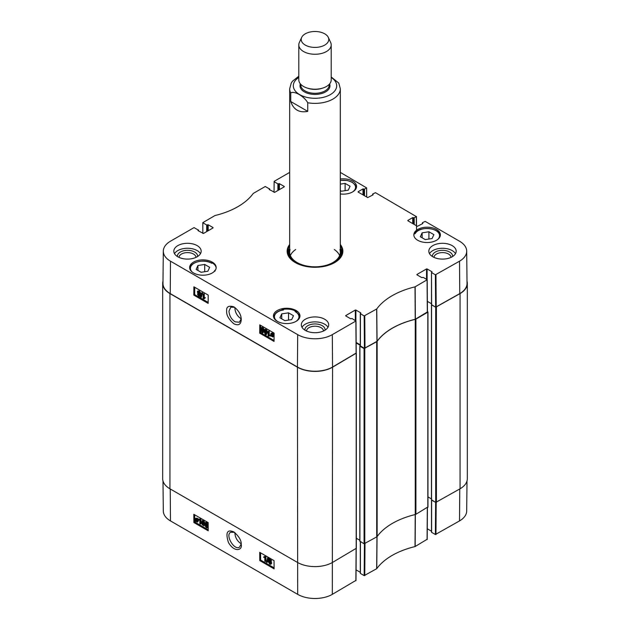 <?xml version="1.0" encoding="UTF-8"?>
<svg xmlns="http://www.w3.org/2000/svg" width="630" height="630" viewBox="0 0 630 630"><rect width="100%" height="100%" fill="white"/><g stroke="black" fill="none" stroke-linecap="round" stroke-linejoin="round"><path stroke-width="0.94" d="M427.431 311.566L427.817 312.204L415.902 319.087A2.024 1.173 180 0 1 415.249 319.339L415.249 514.537A2.024 1.173 0 0 0 415.902 514.285L427.817 506.992M415.249 514.537A70.914 40.942 0 0 0 377.142 536.539L377.142 341.334A70.914 40.942 180 0 1 415.249 319.339M360.297 345.728L359.911 346.193L364.069 348.595L364.069 543.8L376.709 536.917A2.024 1.173 0 0 0 377.142 536.539M364.069 543.8L359.911 541.154M359.825 540.272L356.336 538.264M356.233 353.178L332.553 367.203A24.822 14.332 180 0 1 297.447 367.203L169.942 293.588A24.822 14.332 180 0 1 162.674 283.461L162.674 478.666A24.822 14.332 0 0 0 169.942 488.793L297.447 562.409A24.822 14.332 0 0 0 332.553 562.409L356.186 548.352M460.058 488.793A24.822 14.332 0 0 0 467.326 478.666L467.326 283.461A24.822 14.332 180 0 1 460.058 293.588L435.7 307.235L435.7 502.441L460.058 488.793L460.058 293.588M435.7 502.441L431.542 499.795M431.455 498.921L427.967 496.905L431.455 498.921M377.142 341.334A2.024 1.173 180 0 1 376.709 341.712L364.069 348.595M162.674 283.461A24.822 14.332 180 0 1 162.989 281.2M467.011 281.2A24.822 14.332 180 0 1 467.326 283.461M427.353 301.345L431.495 303.739L427.353 301.345M431.495 304.629L435.7 307.235M356.155 342.956L360.297 345.342M307.747 102.761L307.747 111.36C299.234 113.014 293.564 109.738 290.737 101.54L290.737 92.941C294.289 90.586 304.188 96.296 307.747 102.761A25.326 14.624 180 0 0 332.908 99.091A25.326 14.624 180 0 0 340.326 88.751L340.326 252.197M290.737 101.54L307.747 111.36M340.326 88.751L338.798 83.105L331.207 76.978M324.741 45.077A13.773 7.954 180 0 1 308.117 46.344A13.773 7.954 180 0 1 301.683 37.406A13.773 7.954 180 0 1 315 31.5A13.773 7.954 180 0 1 328.317 37.406A13.773 7.954 180 0 1 324.741 45.077M328.317 37.406L330.663 42.501A16.207 9.356 180 0 1 331.207 44.911A16.207 9.356 180 0 1 326.458 51.526A16.207 9.356 180 0 1 308.794 53.55A16.207 9.356 180 0 1 298.793 44.911A16.207 9.356 180 0 1 299.337 42.501L301.683 37.406M331.207 44.911L331.207 79.853A16.207 9.356 180 0 1 326.458 86.475A16.207 9.356 180 0 1 308.794 88.499A16.207 9.356 180 0 1 298.793 79.853L298.793 44.911M241.211 543.784C237.242 541.249 235.124 537.516 234.84 532.586M241.219 543.91L239.494 547.163C234.218 550.809 224.918 534.909 230.73 532.192L234.47 532.326M435.385 534.516L431.613 532.342L431.613 500.086L435.629 502.401L435.385 534.516L459.522 520.915A24.475 14.128 0 0 0 466.688 511.009L467.011 480.918M203.096 520.884L202.836 522.396L203.86 524.987M202.261 522.735L202.521 521.223L203.096 521.207L203.978 523.727L203.136 525.255L202.261 522.735L202.836 522.396M203.632 525.294L203.136 525.255L203.71 524.916M203.104 520.711L204.522 524.042L204.01 525.861L202.159 524.68L201.718 522.42L202.23 520.593L203.679 520.372L205.096 523.703M205.057 524.475L204.01 525.861M202.23 520.593L203.679 520.372M199.86 523.774L199.828 519.908L198.781 520.034L198.773 519.443L200.009 518.923L200.387 524.081L199.86 523.774M199.915 519.049L198.773 519.443M199.671 519.246L200.576 518.584L200.923 518.781L200.348 519.12M200.923 518.781L200.954 523.743L200.387 524.081M197.387 519.9L197.56 520.821L196.584 521.569L195.946 520.931L197.387 519.9M197.411 519.955L196.521 520.593L197.481 521.356M197.261 521.648L196.584 521.569L197.159 521.231M196.796 520.947L196.229 521.286M196.521 520.593L195.946 520.931M197.221 519.569L195.78 520.608L195.599 519.671L196.576 518.915L197.221 519.569M196.245 518.781L195.647 520.159M196.221 519.821L196.355 520.27M195.883 518.829L196.576 518.915M197.781 519.175L197.552 522.065L195.394 521.325L195.607 518.411L197.458 519.403L198.355 518.837L197.977 519.474M198.552 519.136L197.631 519.719M198.206 519.38L198.521 520.695L197.552 522.065M195.607 518.411L197.143 518.199L198.025 519.065M270.317 559.275L269.624 559.621L270.333 560.826L271.018 560.464M269.624 559.621L269.049 559.96L269.742 559.605L270.443 560.794L269.758 561.157L269.049 559.96L269.742 559.605M269.498 561.535L270.609 563.433M269.467 561.803L268.9 562.141L269.75 561.645L270.64 563.173L269.782 563.661L268.9 562.141L269.75 561.645M268.506 559.668L269.734 559.109L270.987 561.117L270.364 561.74L271.183 563.48L270.829 564.299L269.782 564.157L268.349 561.826L269.168 561.047L268.506 559.668L269.388 558.637M269.081 559.33L270.301 558.771L271.561 560.779L270.932 561.401L271.758 563.141L270.829 564.299M271.561 560.779L270.364 561.74M269.215 560.739L268.648 561.078L269.168 561.047M267.663 557.849L268.089 558.093L266.884 562.48L266.451 562.236L267.663 557.849L268.656 557.755L268.089 558.093M268.656 557.755L267.451 562.141L266.884 562.48M264.82 561.212L264.789 557.345L263.742 557.471L263.742 556.881L264.97 556.361L265.348 561.511L264.82 561.212M264.884 556.487L263.742 556.881M264.639 556.684L265.545 556.022L265.309 556.558M265.884 556.219L265.923 561.18L265.348 561.511M206.435 522.813L206.175 524.325L207.199 526.908M205.6 524.664L205.86 523.152L206.435 523.136L207.317 525.648L206.475 527.184L205.6 524.664L206.175 524.325M206.971 527.223L206.475 527.184L207.049 526.845M206.443 522.632L207.861 525.963L207.349 527.79L206.482 527.68L205.498 526.609L205.057 524.349L205.569 522.522L207.01 522.302L208.152 523.774M208.176 527.184L207.349 527.79M205.569 522.522L207.01 522.302M260.584 552.849L260.639 560.078L274.097 567.851M194.686 514.804L194.741 522.034L208.199 529.798M259.78 560.582L259.718 552.345L274.042 560.621L274.105 568.859L259.78 560.582L260.639 560.078M193.882 522.538L193.82 514.301L208.144 522.569L208.207 530.806L193.882 522.538L194.741 522.034M233.887 531.964L233.84 531.933C227.131 529.058 225.343 532.626 228.485 542.635C234.88 553.282 242.66 549.762 241.251 544.651C241.558 540.69 239.101 536.461 233.887 531.964M162.989 480.918L163.312 511.009A24.475 14.128 0 0 0 170.478 520.915L297.691 594.358A24.475 14.128 0 0 0 332.309 594.358L355.879 580.427M431.495 531.2L427.274 528.759M364.423 543.887L364.179 575.623L376.756 568.669A71.253 41.139 180 0 1 415.028 546.58L427.077 539.319M364.179 575.623L360.415 573.45L360.415 541.69M360.297 572.308L356.076 569.866M241.219 318.804C237.313 316.347 235.187 312.669 234.832 307.771L234.84 307.44M281.949 310.102L281.949 309.598A13.269 7.662 180 0 1 296.092 311.33A13.269 7.662 180 0 1 296.769 311.755L296.769 312.433M296.769 311.755A105.052 60.653 180 0 1 295.068 311.574A12.261 7.08 180 0 1 295.714 321.544M295.068 311.574L295.832 311.811C298.258 313.291 299.502 315.102 299.573 317.244L299.573 317.803M413.855 235.281A13.269 7.662 180 0 1 414.713 232.942A105.052 60.653 180 0 1 415.138 233.691A12.458 7.198 180 0 1 432.164 229.115A12.458 7.198 180 0 1 437.692 239.479M211.546 263.057L211.546 262.552A13.269 7.662 180 0 1 212.279 262.946A13.269 7.662 180 0 1 216.145 267.947M192.307 272.152A12.458 7.198 180 0 1 195.206 262.702A12.458 7.198 180 0 1 211.79 263.324L211.79 263.324A105.052 60.653 180 0 1 211.546 262.552M215.019 270.648A105.052 60.653 180 0 1 214.861 270.364A12.458 7.198 180 0 1 213.491 272.152M215.082 271.081L214.861 270.364M277.696 321.544A12.261 7.08 180 0 1 283.594 309.905L282.571 310.212L283.594 309.905A105.052 60.653 180 0 1 281.949 309.598M296.092 310.503A13.269 7.662 180 0 1 299.974 315.921A13.269 7.662 180 0 1 286.705 323.584A13.269 7.662 180 0 1 273.436 315.921A13.269 7.662 180 0 1 281.626 308.842A13.269 7.662 180 0 1 296.092 310.503M436.488 229.446A13.269 7.662 180 0 1 440.378 234.864A13.269 7.662 180 0 1 427.101 242.526A13.269 7.662 180 0 1 413.831 234.864A13.269 7.662 180 0 1 422.021 227.784A13.269 7.662 180 0 1 436.488 229.446M340.326 179.014A13.269 7.662 180 0 1 352.682 181.062A13.269 7.662 180 0 1 356.564 186.48A13.269 7.662 180 0 1 340.326 193.945M212.279 262.119A13.269 7.662 180 0 1 216.169 267.537A13.269 7.662 180 0 1 202.899 275.2A13.269 7.662 180 0 1 189.622 267.537A13.269 7.662 180 0 1 197.82 260.458A13.269 7.662 180 0 1 212.279 262.119M241.227 318.685L239.4 322.229L235.045 321.82C231.328 319.237 229.304 315.677 228.973 311.149L230.816 307.156L234.675 307.322M284.886 320.662L279.925 317.796L281.744 313.882L288.524 312.834L293.486 315.701L291.666 319.615L284.886 320.662M420.328 236.738L422.139 232.824L428.92 231.777L433.881 234.643L432.07 238.557L425.289 239.605L420.328 236.738M340.326 184.133L345.114 183.393L350.075 186.26L348.256 190.173L341.476 191.221L340.326 190.551M207.861 271.231L201.08 272.278L196.119 269.412L197.93 265.498L204.711 264.45L209.672 267.317L207.861 271.231M364.423 348.303L360.415 345.988L360.415 313.732L364.179 315.906L364.423 348.303L377.047 341.326A70.914 40.942 180 0 1 415.225 319.284L427.321 311.992M360.297 344.846L356.155 342.452M345.728 315.921L350.603 318.733L352.107 318.528L355.871 321.032L332.309 334.64A24.475 14.128 180 0 1 297.691 334.64L170.478 261.19A24.475 14.128 180 0 1 163.312 251.11L162.965 283.374A24.822 14.332 0 0 0 170.234 293.588L297.447 367.038A24.822 14.332 0 0 0 332.553 367.038L356.115 353.099M459.766 293.588A24.822 14.332 0 0 0 467.035 283.374L466.688 251.11A24.475 14.128 180 0 1 459.522 261.19L435.385 274.798L435.629 307.196L459.766 293.588L459.522 261.19M435.629 307.196L431.613 304.881L431.495 272.459L431.975 272.089M345.114 183.393L345.114 190.654M288.524 312.834L288.524 320.103M281.744 313.882L281.744 318.851M204.711 264.45L204.711 271.719M197.93 265.498L197.93 270.459M422.139 232.824L422.139 237.793M428.92 231.777L428.92 239.046M342.169 252.937A27.247 15.734 0 0 0 340.342 248.401M289.658 248.401A27.247 15.734 0 0 0 287.831 252.937M289.674 248.354A26.2 15.128 0 0 0 289.209 249.567A26.2 15.128 0 0 0 305.046 266.222M324.954 266.222A26.2 15.128 0 0 0 340.791 249.567A26.2 15.128 0 0 0 340.326 248.354M290.068 249.614A25.326 14.624 0 0 0 315 266.813A25.326 14.624 0 0 0 339.932 249.614M295.706 249.511A25.326 14.624 0 0 0 290.367 255.591M339.633 255.591A25.326 14.624 0 0 0 334.294 249.511M266.23 332.632L265.947 334.152L265.364 334.176L264.521 331.64L265.387 330.096L266.23 332.632M265.962 329.766L265.096 331.317L265.939 333.853L266.522 333.829M265.947 334.152L265.364 334.176L265.939 333.853M264.899 330.057L265.387 330.096M265.356 334.68L263.978 331.325L264.521 329.474L266.364 330.671L266.774 332.947L266.23 334.798L265.356 334.68M264.521 329.474L265.97 329.269L266.939 330.341L267.348 332.616L266.23 334.798M268.679 331.569L268.648 335.467L269.703 335.341L269.703 335.932L268.112 336.27L268.152 331.27L269.246 331.246L269.223 335.144L268.648 335.467M269.223 335.144L270.278 335.018L269.703 335.341M270.278 335.018L269.703 335.932M269.246 331.246L268.152 331.27M271.617 333.648L271.688 335.144M271.113 335.467L270.947 334.538L271.94 333.782L272.577 334.42L271.113 335.467M271.27 333.703L271.94 333.782M271.27 335.798L272.743 334.743L272.908 335.688L271.916 336.459L271.27 335.798L271.845 335.467L272.822 336.262M272.766 334.814L271.845 335.467M272.609 336.538L271.916 336.459L272.483 336.129M270.703 336.2L270.979 333.278L273.333 334.317L272.877 336.963L271.058 336.003M270.979 333.278L272.507 333.073L273.381 333.932M273.333 334.317L273.719 333.687L273.144 334.018M273.908 333.995L272.987 334.569M273.562 334.239L273.877 335.577L272.877 336.963M199.3 293.887L198.607 294.257L199.293 295.446L199.994 295.092M199.427 295.415L198.718 295.777L198.033 294.58L198.726 294.21L199.427 295.415L198.718 295.777L199.293 295.446M198.481 291.572L199.576 293.501M199.615 293.218L198.749 293.722L197.875 292.186L198.749 291.69L199.615 293.218L198.749 293.722L199.324 293.391M199.97 295.706L199.647 296.415L200.537 295.383L198.726 296.281L197.489 294.265L198.127 293.627L197.332 291.879L197.71 291.044L198.757 291.186L200.159 293.533L199.324 294.32L199.97 295.706M197.489 294.265L198.127 293.627M197.71 291.044L199.324 290.863L200.734 293.21L199.899 293.997L200.537 295.383M200.419 293.966L199.324 294.32M200.797 297.541L200.371 297.297L201.655 292.863L202.08 293.107L200.797 297.541L201.372 297.218L202.655 292.785L202.08 293.107M202.655 292.785L201.655 292.863M203.71 294.131L203.679 298.029L204.742 297.903L204.734 298.494L203.143 298.833L203.183 293.832L204.285 293.808L204.254 297.707L203.679 298.029M204.254 297.707L205.317 297.58L204.742 297.903M205.317 297.58L204.734 298.494M204.285 293.808L203.183 293.832M262.891 330.703L262.608 332.231L262.025 332.254L261.182 329.71L262.048 328.167L262.891 330.703M262.623 327.844L261.757 329.388L262.6 331.923L263.183 331.9M262.608 332.231L262.025 332.254L262.6 331.923M261.56 328.128L262.048 328.167M262.017 332.75L260.639 329.395L261.182 327.553L263.025 328.742L263.442 331.018L262.891 332.868L262.017 332.75M261.182 327.553L262.631 327.34L263.6 328.419L264.009 330.695L263.442 331.018M263.978 331.388L262.891 332.868M194.733 287.296L194.678 294.62L208.152 302.4M260.631 325.34L260.576 332.671L274.05 340.452M208.207 295.076L208.144 303.384L193.82 295.108L193.882 286.808L208.207 295.076M193.82 295.108L194.678 294.62M274.105 333.12L274.042 341.428L259.718 333.16L259.78 324.852L274.105 333.12M259.718 333.16L260.576 332.671M233.887 323.812C238.542 325.915 240.999 324.458 241.258 319.449C241.117 314.716 238.723 310.543 234.061 306.936C228.706 305.298 226.241 306.66 226.658 311.015C226.272 315.016 228.682 319.284 233.887 323.812M197.584 256.536A10.104 5.835 0 0 0 187.496 250.331A10.104 5.835 0 0 0 177.408 256.536M179.014 257.394A8.481 4.898 180 0 1 187.496 252.591A8.481 4.898 180 0 1 195.977 257.394M200.482 253.685A13.679 7.899 0 0 0 197.166 250.582A13.679 7.899 0 0 0 174.51 253.685M325.088 330.144A10.104 5.835 0 0 0 315 323.946A10.104 5.835 0 0 0 304.912 330.144M306.519 331.01A8.481 4.898 180 0 1 315 326.206A8.481 4.898 180 0 1 323.481 331.01M327.986 327.293A13.679 7.899 0 0 0 324.67 324.198A13.679 7.899 0 0 0 302.014 327.293M452.592 256.536A10.104 5.835 0 0 0 442.504 250.331A10.104 5.835 0 0 0 432.416 256.536M434.023 257.394A8.481 4.898 180 0 1 442.504 252.591A8.481 4.898 180 0 1 450.985 257.394M455.49 253.685A13.679 7.899 0 0 0 452.175 250.582A13.679 7.899 0 0 0 429.518 253.685M324.67 319.229A13.679 7.899 180 0 1 328.679 324.812A13.679 7.899 180 0 1 315 332.711A13.679 7.899 180 0 1 301.321 324.812A13.679 7.899 180 0 1 309.763 317.52A13.679 7.899 180 0 1 324.67 319.229M452.175 245.621A13.679 7.899 180 0 1 456.183 251.205A13.679 7.899 180 0 1 442.504 259.095A13.679 7.899 180 0 1 428.825 251.205A13.679 7.899 180 0 1 437.267 243.905A13.679 7.899 180 0 1 452.175 245.621M197.166 245.621A13.679 7.899 180 0 1 201.175 251.205A13.679 7.899 180 0 1 187.496 259.095A13.679 7.899 180 0 1 173.817 251.205A13.679 7.899 180 0 1 182.259 243.905A13.679 7.899 180 0 1 197.166 245.621M295.517 262.694A27.247 15.734 180 0 1 287.752 251.701A27.247 15.734 180 0 1 289.674 245.889M340.326 245.889A27.247 15.734 180 0 1 342.248 251.701A27.247 15.734 180 0 1 334.483 262.694M289.674 244.503A27.862 16.081 0 0 0 295.305 262.576A27.862 16.081 0 0 0 334.695 262.576A27.862 16.081 0 0 0 340.326 244.503M416.934 274.814L421.801 277.625L423.305 277.42L427.195 279.759L415.028 286.855A71.253 41.139 0 0 0 376.756 308.952L364.179 315.906M416.934 274.483L426.534 268.939L426.534 279.279M427.101 279.618L427.101 268.939L426.534 268.939M427.101 268.939L431.975 271.758M431.613 272.625L435.385 274.798M422.517 223.697L422.517 222.626L425.211 221.398L459.522 241.211A24.475 14.128 180 0 1 466.688 251.11M422.88 223.493L417.43 226.304L407.838 220.76M407.838 220.429L412.705 217.618L412.705 223.571M413.28 223.902L413.28 217.618L412.705 217.618M413.28 217.618L413.634 224.115M414.209 224.445L414.209 217.823L413.634 217.823M414.209 217.823L416.328 216.602L416.398 225.705M372.81 195.001L372.81 193.922L375.504 192.701L416.328 216.602M373.165 194.788L367.723 197.599L358.123 192.063M358.123 191.733L362.99 188.921L362.99 194.875M363.565 195.206L363.565 188.921L362.99 188.921M363.565 188.921L363.927 195.41M364.494 195.741L364.494 189.126L363.927 189.126M364.494 189.126L366.621 187.897L366.684 197.009M340.326 172.392L366.621 187.897M274.05 192.323L274.129 181.369L289.674 172.392M274.129 181.7L277.893 183.873L277.893 190.488M278.468 190.158L278.468 183.873L277.893 183.873M278.468 183.873L278.822 189.953M279.397 189.622L279.397 183.669L278.822 183.669M279.397 183.669L284.272 186.48M284.272 186.811L274.672 192.355L269.231 189.536M269.231 189.205L269.585 189L269.585 189.748M202.844 233.431L202.805 222.642L214.972 215.547A71.253 41.139 0 0 0 253.244 193.449L265.246 186.496L269.585 189M202.923 222.807L206.695 224.981L206.695 231.596M207.262 231.265L207.262 224.981L206.695 224.981M207.262 224.981L207.624 231.06M208.199 230.73L208.199 224.776L207.624 224.776M208.199 224.776L213.066 227.588M213.066 227.918L203.466 233.462L198.025 230.643M198.025 230.312L198.387 230.107L198.387 230.856M163.312 251.11A24.475 14.128 180 0 1 170.478 241.211L194.04 227.603L198.387 230.107M345.728 315.591L355.328 310.055L355.328 320.386M355.903 320.725L355.903 310.055L355.328 310.055M355.903 310.055L360.769 312.866M360.769 313.197L360.415 313.732M415.902 514.285L415.902 319.087M376.709 341.712L376.709 536.917M364.786 543.8L364.786 348.595M332.309 594.358L332.553 367.203M297.447 367.203L297.691 594.358M169.942 488.793L169.942 293.588M436.417 502.441L436.417 307.235M427.817 312.204L427.817 507.402M356.186 353.556L356.186 548.761M431.542 304.841L431.542 500.047M427.392 301.368L427.392 305.904M359.911 346.193L359.911 541.398M290.737 92.941A25.326 14.624 180 0 1 289.674 88.751L289.674 252.197M331.207 77.459A21.68 12.513 180 0 1 330.333 94.626A21.68 12.513 180 0 1 300.132 94.878A21.68 12.513 180 0 1 298.793 77.459M322.339 88.2A14.183 8.19 180 0 1 307.661 88.2M329.183 84.388L329.183 85.113A14.183 8.19 180 0 1 325.025 90.901A14.183 8.19 180 0 1 309.574 92.673A14.183 8.19 180 0 1 300.817 85.113L300.817 84.388M329.632 83.884A14.994 8.655 180 0 1 325.6 91.893A14.994 8.655 180 0 1 307.779 93.358A14.994 8.655 180 0 1 300.368 83.884M205.081 523.711L204.522 524.042M196.174 519.333L195.599 519.671M198.434 520.018L197.867 520.356M198.521 520.695L197.946 521.034M197.143 518.199L196.568 518.537M270.301 558.771L269.734 559.109M271.758 563.141L271.183 563.48M170.234 488.959L170.478 520.915M376.96 536.602L376.669 568.748M376.756 568.669L377.047 536.524M364.754 575.623L364.998 543.674M415.225 514.49L415.028 546.58M415.162 546.525L415.351 514.434M427.321 507.693L427.077 539.65M435.96 534.516L436.196 502.519M356.115 548.801L355.871 580.758M459.766 488.959L459.522 520.915M340.326 180.44A12.261 7.08 180 0 1 353.839 183.692A12.261 7.08 180 0 1 352.304 192.103M356.107 188.472A12.868 7.426 0 0 0 356.163 187.803L355.123 184.755L352.012 182.133L347.287 180.495L340.326 180.322M282.972 309.889C277.531 310.858 274.483 313.307 273.837 317.244A12.868 7.426 0 0 0 273.892 317.922M299.518 317.922A12.868 7.426 0 0 0 299.573 317.244M193.945 263.356A12.868 7.426 0 0 0 190.032 268.695A12.868 7.426 0 0 0 190.134 269.64M439.866 236.967A12.868 7.426 0 0 0 439.968 236.022A12.868 7.426 0 0 0 436.055 230.69M289.461 248.866A27.153 15.679 0 0 0 287.894 253.299M342.106 253.299A27.153 15.679 0 0 0 340.539 248.866M289.209 249.567L288.713 251.181A26.712 15.419 0 0 0 288.359 255.016M341.641 255.016A26.712 15.419 0 0 0 341.287 251.181L340.791 249.567M265.096 331.317L264.521 331.64M265.97 329.269L265.395 329.592M266.939 330.341L266.364 330.671M267.348 332.616L266.774 332.947M271.522 334.215L270.947 334.538M272.507 333.073L271.932 333.396M272.995 333.443L272.42 333.766M273.877 335.577L273.302 335.908M199.324 290.863L198.757 291.186M200.734 293.21L200.159 293.533M261.757 329.388L261.182 329.71M262.631 327.34L262.056 327.663M263.6 328.419L263.025 328.742M297.447 367.038L297.691 334.64M170.234 293.588L170.478 261.19M377.047 341.326L376.756 308.952M376.669 309.031L376.96 341.397M415.028 286.855L415.225 319.284M415.351 319.237L415.162 286.808M364.998 348.303L364.754 315.906M355.871 321.032L356.115 353.43M427.077 279.925L427.321 312.322M436.204 307.196L435.96 274.798M332.553 367.038L332.309 334.64M427.967 507.197L427.967 311.992M356.336 548.557L356.336 353.351M431.455 304.715L431.455 499.921M359.825 346.075L359.825 541.272M298.793 76.222L292.58 81.097L291.249 83.018L289.674 88.751M270.75 561.684L271.325 561.354M431.495 500.007L431.495 532.177M427.195 539.485L427.431 507.63M355.989 580.592L356.233 548.73M360.297 541.619L360.297 573.284M356.163 187.803L356.163 188.354M273.837 317.244L273.837 317.803M211.696 263.135C204.207 258.576 189.48 262.23 190.032 268.695L190.032 269.412M439.968 236.746L439.968 236.022C440.748 227.69 418.737 225.595 414.942 233.533M197.741 293.682L198.308 293.359M360.297 345.823L360.297 313.567M356.233 353.265L355.989 320.867M427.439 312.157L427.195 279.759M431.495 304.715L431.495 272.459M422.399 223.768L422.399 222.792M416.446 216.436L416.556 230.218M372.684 195.064L372.684 194.087M269.703 189.811L269.703 188.835M198.505 230.919L198.505 229.942"/></g></svg>
